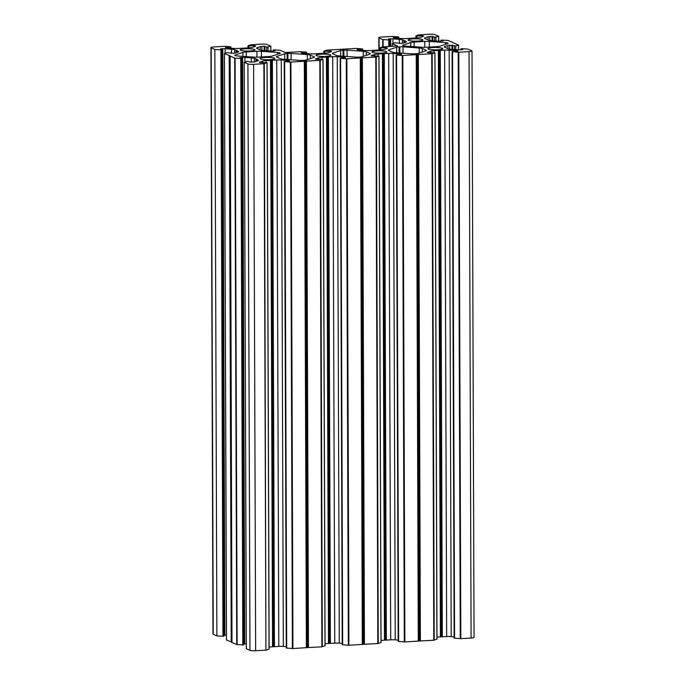 <?xml version="1.0" encoding="UTF-8"?>
<svg xmlns="http://www.w3.org/2000/svg" width="685" height="685" viewBox="0 0 685 685"><rect width="100%" height="100%" fill="white"/><g stroke="black" fill="none" stroke-linecap="round" stroke-linejoin="round"><path stroke-width="1.03" d="M257.158 48.498L257.158 47.685A5.934 0.925 -0.2 0 0 256.575 48.087A5.934 0.925 -0.2 0 0 256.918 48.395L260.694 50.048A5.934 0.925 -0.2 0 0 263.734 50.562L270.155 51.024A2.971 0.462 -0.2 0 0 272.425 51.032L275.096 50.81L273.264 49.971L274.317 49.859L280.388 50.33L285.174 52.539L299.987 51.726L306.238 52.129L306.666 53.618M214.842 49.431L216.888 635.868L214.842 49.431L211.194 47.839A4.452 0.694 -0.2 0 1 210.946 47.608A4.452 0.694 -0.2 0 1 213.908 46.94L224.175 46.332L230.425 46.743L230.854 46.845L230.357 48.19M215.218 49.5L221.478 49.902L220.527 49.14M217.265 635.937L224.012 636.228L221.923 49.834M270.858 51.058L270.84 46.178L267.159 44.542A4.452 0.694 179.8 0 0 261.473 44.14L250.778 44.808L248.004 45.749L248.989 45.861L248.998 47.83M270.84 46.178L266.696 47.119L266.705 50.776M245.136 48.798A7.424 1.165 179.8 0 1 255.034 49.859A7.424 1.165 179.8 0 1 250.093 50.964A7.424 1.165 179.8 0 1 240.195 49.911A7.424 1.165 179.8 0 1 245.136 48.798M246.326 648.678L244.237 62.275L247.439 61.265L250.145 62.104L253.176 62.018A2.971 0.462 -0.2 0 0 254.863 61.778L257.92 60.759A5.934 0.925 -0.2 0 0 258.502 60.357A5.934 0.925 -0.2 0 0 258.159 60.049L258.159 60.674M316.427 55.682A7.424 1.165 -0.2 0 0 324.681 56.41A7.424 1.165 -0.2 0 0 330.846 55.245A7.424 1.165 -0.2 0 0 330.418 54.86A7.424 1.165 -0.2 0 0 322.164 54.132A7.424 1.165 -0.2 0 0 315.999 55.297A7.424 1.165 -0.2 0 0 316.427 55.682M264.299 63.645L265.926 650.142L263.879 63.705L267.082 62.695L259.572 62.472A2.971 0.462 179.8 0 1 259.401 62.318A2.971 0.462 179.8 0 1 259.683 62.121L259.692 62.532M260.471 58.978A7.424 1.165 179.8 0 1 260.043 58.593A7.424 1.165 179.8 0 1 266.2 57.429A7.424 1.165 179.8 0 1 274.462 58.157A7.424 1.165 179.8 0 1 274.882 58.542A7.424 1.165 179.8 0 1 268.725 59.706A7.424 1.165 179.8 0 1 260.471 58.978M403.97 42.847L403.962 40.509L406.179 41.477A5.934 0.925 179.8 0 1 406.522 41.785A5.934 0.925 179.8 0 1 405.948 42.187L402.891 43.206A2.971 0.462 179.8 0 1 401.196 43.446L395.039 42.753L392.257 43.703L397.565 45.946L382.547 46.897L379.764 47.847L379.773 49.979M438.734 41.168L438.717 36.288L435.035 34.652A4.452 0.694 179.8 0 0 429.349 34.25L418.655 34.918L415.872 35.868L416.865 35.971L416.874 37.94M438.717 36.288L434.564 37.23L434.581 40.886M382.744 46.854L382.718 39.542L379.07 37.949A4.452 0.694 -0.2 0 1 378.814 37.718A4.452 0.694 -0.2 0 1 381.785 37.05L392.051 36.451L398.302 36.853L398.73 36.956L398.233 38.3M382.718 39.542L389.345 40.013L388.404 39.259M417.97 41.083A7.424 1.165 -0.2 0 0 422.91 39.97A7.424 1.165 -0.2 0 0 413.004 38.908A7.424 1.165 -0.2 0 0 408.063 40.021A7.424 1.165 -0.2 0 0 417.97 41.083M458.779 52.231L458.214 52.223L460.26 638.66L460.825 638.668L458.779 52.231L469.045 51.623A4.452 0.694 179.8 0 0 472.008 50.955A4.452 0.694 179.8 0 0 471.751 50.724L467.735 49.063L461.476 48.661L461.031 49.782M372.383 52.385A7.424 1.165 179.8 0 1 371.955 52A7.424 1.165 179.8 0 1 378.12 50.836A7.424 1.165 179.8 0 1 386.374 51.563A7.424 1.165 179.8 0 1 386.802 51.949A7.424 1.165 179.8 0 1 380.646 53.113A7.424 1.165 179.8 0 1 372.383 52.385M458.214 52.223L452.1 51.717L457.914 51.255M460.26 638.66L454.189 638.12M428.348 49.089A7.424 1.165 -0.2 0 0 436.602 49.817A7.424 1.165 -0.2 0 0 442.758 48.652A7.424 1.165 -0.2 0 0 442.33 48.267A7.424 1.165 -0.2 0 0 434.076 47.539A7.424 1.165 -0.2 0 0 427.919 48.703A7.424 1.165 -0.2 0 0 428.348 49.089M386.468 48.652L386.468 47.719L387.273 48.07A2.971 0.462 -0.2 0 1 387.445 48.224A2.971 0.462 -0.2 0 1 387.153 48.421L384.097 49.44A5.934 0.925 -0.2 0 1 380.723 49.928L370.097 50.553A5.934 0.925 179.8 0 1 365.559 50.527L359.137 50.073A2.971 0.462 179.8 0 1 357.621 49.817L357.168 49.346L362.622 48.943L355.943 48.429L327.01 50.133L323.808 51.144L323.817 53.276M306.657 52.231L301.212 52.634L301.657 53.113A2.971 0.462 179.8 0 0 303.181 53.37L309.603 53.824A5.934 0.925 179.8 0 0 314.141 53.85L324.767 53.224A5.934 0.925 -0.2 0 0 328.141 52.736L331.197 51.717A2.971 0.462 -0.2 0 0 331.489 51.521A2.971 0.462 -0.2 0 0 331.317 51.366L323.808 51.144M257.158 47.685L260.214 46.674L260.223 49.842M261.918 50.365L261.901 46.426A2.971 0.462 -0.2 0 0 260.214 46.674M261.901 46.426L264.179 46.297L264.196 50.596M264.949 50.647L264.932 46.349L264.179 46.297M264.932 46.349L266.696 47.119M253.947 46.811L253.947 45.57L248.989 45.861M253.947 45.57L254.7 45.621L254.709 46.554M255.505 46.28L254.7 45.621M255.505 45.972A2.971 0.462 179.8 0 1 255.676 46.126A2.971 0.462 179.8 0 1 255.394 46.332L252.328 47.342A5.934 0.925 179.8 0 1 248.955 47.83L238.329 48.455A5.934 0.925 -0.2 0 1 233.791 48.438L227.369 47.976A2.971 0.462 -0.2 0 1 225.853 47.719L225.408 47.248L230.357 46.957M226.418 635.149A2.971 0.462 -0.2 0 0 224.851 635.166L222.805 48.729L220.527 48.866M222.805 48.729A2.971 0.462 179.8 0 1 225.074 48.738L225.091 53.327M231.513 53.439L231.496 49.2L225.074 48.738M231.496 49.2A5.934 0.925 179.8 0 1 234.535 49.714L234.553 53.199M236.094 52.728L236.085 50.39L234.535 49.714M236.085 50.39L236.402 52.634M238.311 51.983L238.303 51.366L236.753 50.69L236.762 52.514L236.984 50.51L236.393 50.45M238.303 51.366A5.934 0.925 179.8 0 1 238.645 51.675A5.934 0.925 179.8 0 1 238.072 52.077L235.015 53.087A2.971 0.462 179.8 0 1 233.328 53.336L227.163 52.642L224.389 53.593L230.117 55.836L231.984 642.47L236.736 644.559L243.869 644.919L241.779 58.516M258.159 60.049L256.61 59.372L256.61 61.196L256.832 59.193L254.392 58.405A5.934 0.925 -0.2 0 0 251.344 57.882L244.922 57.429A2.971 0.462 -0.2 0 0 242.653 57.42L239.981 57.643L241.822 58.482L235.075 58.182L229.886 55.999M244.28 62.309L247.919 63.91A4.452 0.694 -0.2 0 0 253.604 64.313L255.651 650.75A4.452 0.694 179.8 0 1 249.965 650.348L246.326 648.755M263.879 63.705L253.604 64.313M262.749 62.789L262.749 61.102L259.683 62.121M262.749 61.102A5.934 0.925 179.8 0 1 266.123 60.614L266.131 62.592M270.489 60.357L272.536 646.803L270.489 60.357L266.123 60.614M286.27 646.657L283.333 646.452A5.934 0.925 -0.2 0 0 278.795 646.434L273.931 646.691L271.885 60.254L270.875 60.314M271.885 60.254L276.749 59.989A5.934 0.925 179.8 0 1 281.287 60.015L287.709 60.468A2.971 0.462 179.8 0 1 289.224 60.725L289.669 61.205L284.224 61.607L290.337 62.112L305.167 61.179L307.214 647.616L321.882 646.846L325.007 645.792M342.226 643.361L339.289 643.155A5.934 0.925 -0.2 0 0 334.751 643.138L329.896 643.395L327.85 56.958L322.078 57.326A5.934 0.925 -0.2 0 0 318.705 57.805L315.648 58.824A2.971 0.462 -0.2 0 0 315.357 59.021A2.971 0.462 -0.2 0 0 315.528 59.184L323.037 59.398L320.255 60.349L305.167 61.179M327.85 56.958L332.704 56.692A5.934 0.925 179.8 0 1 337.243 56.718L343.664 57.172A2.971 0.462 179.8 0 1 345.189 57.437L345.634 57.908L340.188 58.311L346.293 58.816L361.132 57.882L363.178 644.32L377.837 643.558L380.971 642.496M398.182 640.073L395.245 639.858A5.934 0.925 -0.2 0 0 390.707 639.841L385.852 640.098L383.805 53.661L378.034 54.029A5.934 0.925 -0.2 0 0 374.661 54.517L371.604 55.528A2.971 0.462 -0.2 0 0 371.313 55.733A2.971 0.462 -0.2 0 0 371.484 55.887L378.993 56.101L376.211 57.052L361.132 57.882M383.805 53.661L388.66 53.404A5.934 0.925 179.8 0 1 393.199 53.421L399.62 53.875A2.971 0.462 179.8 0 1 401.145 54.141L401.59 54.612L396.144 55.014L402.249 55.519L417.088 54.586L419.134 641.023L433.793 640.261L436.927 639.199M439.761 50.365L441.808 636.802L442.304 636.802L440.258 50.365L433.999 50.733A5.934 0.925 -0.2 0 0 430.625 51.221L427.56 52.231A2.971 0.462 -0.2 0 0 427.277 52.437A2.971 0.462 -0.2 0 0 427.449 52.591L434.949 52.813L432.175 53.755L417.088 54.586M440.258 50.365L444.625 50.108L446.671 636.545A5.934 0.925 179.8 0 1 451.209 636.562L454.146 636.776M451.209 636.562L449.163 50.125A5.934 0.925 -0.2 0 0 444.625 50.108M449.163 50.125L455.585 50.579L455.585 51.426M457.101 51.341L457.101 50.844A2.971 0.462 -0.2 0 0 455.585 50.579M457.101 50.844L457.914 51.195M462.786 49.577L461.031 48.806M462.82 49.611L460.149 49.834A2.971 0.462 179.8 0 1 457.88 49.817L451.458 49.363A5.934 0.925 179.8 0 1 448.418 48.849L444.642 47.196A5.934 0.925 179.8 0 1 444.308 46.888A5.934 0.925 179.8 0 1 444.882 46.486L447.939 45.467A2.971 0.462 179.8 0 1 449.625 45.227L455.79 45.921L458.496 45.022L453.042 42.744M425.034 38.617L425.034 37.803A5.934 0.925 -0.2 0 0 424.452 38.197A5.934 0.925 -0.2 0 0 424.794 38.514L428.562 40.158A5.934 0.925 -0.2 0 0 431.61 40.68L438.032 41.134A2.971 0.462 -0.2 0 0 440.301 41.143L442.972 40.92L441.131 40.081L447.879 40.381L453.042 42.59M425.034 37.803L428.091 36.785L428.099 39.953M429.795 40.475L429.778 36.545A2.971 0.462 -0.2 0 0 428.091 36.785M429.778 36.545L432.055 36.408L432.064 40.706M432.826 40.766L432.809 36.459L432.055 36.408M432.809 36.459L434.564 37.23M421.823 36.921L421.814 35.68L416.865 35.971M421.814 35.68L422.576 35.731L422.576 36.673M423.381 36.399L422.576 35.731M423.381 36.082A2.971 0.462 179.8 0 1 423.553 36.236A2.971 0.462 179.8 0 1 423.261 36.442L420.205 37.452A5.934 0.925 179.8 0 1 416.831 37.94L406.205 38.566A5.934 0.925 -0.2 0 1 401.667 38.548L395.245 38.095A2.971 0.462 -0.2 0 1 393.729 37.829L393.276 37.358L398.233 37.067M390.707 46.383L390.681 38.84L388.404 38.977M390.681 38.84A2.971 0.462 179.8 0 1 392.95 38.857L392.967 43.438M399.381 43.557L399.372 39.31L392.95 38.857M399.372 39.31A5.934 0.925 179.8 0 1 402.412 39.824L402.429 43.318M403.962 40.509L402.412 39.824M386.468 47.719L379.764 47.847M343.896 56.264L343.87 50.125L343.048 50.176A4.153 0.651 -0.2 0 0 340.685 50.519L332.961 53.079A5.934 0.925 -0.2 0 0 332.388 53.481A5.934 0.925 -0.2 0 0 332.73 53.79L336.498 55.434A5.934 0.925 179.8 0 0 339.537 55.956L355.755 57.112A4.153 0.651 179.8 0 0 358.931 57.12L359.753 57.078A4.153 0.651 -0.2 0 0 362.117 56.735L369.84 54.175A5.934 0.925 -0.2 0 0 370.414 53.772A5.934 0.925 -0.2 0 0 370.071 53.456L370.08 54.081M343.87 50.125A4.153 0.651 179.8 0 1 347.047 50.142L363.264 51.289A5.934 0.925 179.8 0 1 366.304 51.812L370.071 53.456M399.03 52.908L399.004 46.88A4.153 0.651 -0.2 0 0 396.641 47.222L388.926 49.782A5.934 0.925 -0.2 0 0 388.344 50.185A5.934 0.925 -0.2 0 0 388.686 50.493L392.454 52.146A5.934 0.925 179.8 0 0 395.502 52.659L411.711 53.815A4.153 0.651 179.8 0 0 414.887 53.824L415.709 53.781A4.153 0.651 -0.2 0 0 418.073 53.439L425.796 50.878A5.934 0.925 -0.2 0 0 426.37 50.476A5.934 0.925 -0.2 0 0 426.036 50.168L426.036 50.784M399.004 46.88L399.834 46.828A4.153 0.651 179.8 0 1 403.011 46.845L419.22 47.993A5.934 0.925 179.8 0 1 422.26 48.515L426.036 50.168M447.656 43.626L447.947 43.087A4.153 0.651 179.8 0 1 448.187 43.301A4.153 0.651 179.8 0 1 447.776 43.583L440.061 46.143A5.934 0.925 179.8 0 1 436.679 46.631L426.053 47.256A5.934 0.925 -0.2 0 1 421.515 47.231L405.306 46.083A4.153 0.651 -0.2 0 1 403.174 45.715L402.883 45.595A4.153 0.651 179.8 0 1 402.643 45.373A4.153 0.651 179.8 0 1 403.045 45.09L410.769 42.53A5.934 0.925 179.8 0 1 414.142 42.042L424.768 41.417L424.794 47.308M447.647 42.958A4.153 0.651 -0.2 0 0 445.524 42.59L429.307 41.442A5.934 0.925 -0.2 0 0 424.768 41.417M287.94 59.561L287.914 53.421A4.153 0.651 179.8 0 1 291.091 53.439L307.3 54.586A5.934 0.925 179.8 0 1 310.348 55.108L314.115 56.752L314.115 57.377M287.914 53.421L287.092 53.473A4.153 0.651 -0.2 0 0 284.729 53.807L277.005 56.376A5.934 0.925 -0.2 0 0 276.432 56.778A5.934 0.925 -0.2 0 0 276.774 57.086L280.542 58.73A5.934 0.925 179.8 0 0 283.581 59.252L299.79 60.4A4.153 0.651 179.8 0 0 302.967 60.417L303.798 60.374A4.153 0.651 -0.2 0 0 306.161 60.032L313.884 57.463A5.934 0.925 -0.2 0 0 314.458 57.06A5.934 0.925 -0.2 0 0 314.115 56.752M279.78 53.507L279.78 52.839A4.153 0.651 -0.2 0 0 277.648 52.48L261.439 51.324A5.934 0.925 -0.2 0 0 256.901 51.306L246.275 51.932L246.292 56.598M279.78 52.839L280.071 52.968A4.153 0.651 179.8 0 1 280.311 53.19A4.153 0.651 179.8 0 1 279.9 53.464L272.185 56.033A5.934 0.925 179.8 0 1 268.803 56.521L258.185 57.146A5.934 0.925 -0.2 0 1 253.647 57.12L237.43 55.973A4.153 0.651 -0.2 0 1 235.306 55.605L235.006 55.476A4.153 0.651 179.8 0 1 234.767 55.262A4.153 0.651 179.8 0 1 235.178 54.98L242.892 52.42A5.934 0.925 179.8 0 1 246.275 51.932M460.825 638.668L471.092 638.06A4.452 0.694 -0.2 0 0 474.054 637.392L472.008 50.955M442.304 636.802L446.671 636.545M441.808 636.802L440.797 636.862L438.751 50.425M436.996 637.11L440.797 636.862M419.134 641.023L404.869 641.965L398.19 641.451L396.144 55.014M385.852 640.098L384.833 640.158L382.787 53.721M381.031 640.406L384.833 640.158M363.178 644.32L348.905 645.261L342.235 644.748L340.188 58.311M329.896 643.395L328.877 643.455L326.831 57.018M325.075 643.703L328.877 643.455M307.214 647.616L292.949 648.549L286.27 648.044L284.224 61.607M273.931 646.691L272.921 646.751M272.536 646.803L269.119 647M266.345 650.082L269.085 649.097M265.926 650.142L255.651 650.75M243.86 643.909L244.699 643.857A2.971 0.462 179.8 0 1 246.266 643.831M229.912 56.024L231.941 642.436M231.932 642.256L226.478 639.987M224.851 635.166L224.012 635.218M216.888 635.868L213.249 634.276A4.452 0.694 179.8 0 1 212.992 634.045L210.946 47.608M439.111 50.33L441.157 636.767M383.155 53.627L385.201 640.064M271.234 60.22L273.281 646.657M327.19 56.923L329.245 643.361M268.058 47.119L268.075 50.87M435.934 37.238L435.951 40.989M389.799 39.944L389.825 46.434M452.528 51.82L454.575 638.257M399.852 52.968L399.834 46.828M403.011 46.845L403.028 53.199M419.237 53.053L419.22 47.993M422.26 48.515L422.277 52.043M469.045 51.623L471.092 638.06M438.366 50.476L440.412 636.913M434.007 52.702L433.999 50.733M430.625 51.221L430.625 52.899M434.881 52.856L436.927 639.302M434.221 640.192L432.175 53.755M431.747 53.815L433.793 640.261M420.384 641.049L418.338 54.612M417.91 54.612L419.956 641.049M380.757 47.95L380.766 49.919M385.706 47.659L385.715 48.9M379.841 47.899L379.85 49.979M388.926 50.596L388.926 49.782M396.641 47.222L396.666 52.745M390.707 639.841L388.66 53.404M384.294 53.661L386.34 640.098M393.199 53.421L395.245 639.858M399.629 54.723L399.62 53.875M401.145 54.141L401.145 54.637M396.564 55.117L398.61 641.554M404.296 641.956L402.249 55.519M418.278 641.169L416.232 54.731M402.823 55.519L404.869 641.965M416.583 54.689L418.629 641.134M444.882 46.486L444.882 47.299M447.947 48.644L447.939 45.467M451.92 49.397L451.903 45.09M449.625 45.227L449.643 49.157M452.657 45.15L452.674 49.448M454.42 45.912L454.429 49.577M455.79 45.921L455.799 49.671M458.522 45.013L458.539 49.851L458.496 45.022M447.947 43.515L447.947 43.087M379.07 37.949L379.113 50.022M404.27 40.569L404.278 42.744M388.78 40.013L388.806 46.494M383.095 39.61L383.12 46.828M404.638 42.624L404.63 40.8L404.638 42.624M406.188 42.102L406.179 41.477M392.3 43.737L392.317 46.289M403.045 45.09L403.054 45.664M410.786 46.469L410.769 42.53M414.142 42.042L414.16 46.708M438.691 41.168L438.674 36.322M438.648 36.339L438.665 41.168M441.174 40.124L441.183 41.091M429.332 47.059L429.307 41.442M445.524 42.59L445.524 44.328M343.074 56.204L343.048 50.176M362.125 49.055L362.125 50.288M347.047 50.142L347.072 56.487M363.281 56.35L363.264 51.289M366.304 51.812L366.321 55.339M382.41 53.772L384.456 640.21M378.043 55.999L378.034 54.029M374.661 54.517L374.669 56.196M378.925 56.153L380.971 642.59M378.257 643.489L376.211 57.052M375.791 57.112L377.837 643.558M364.429 644.345L362.382 57.908M361.945 57.908L363.992 644.345M287.109 59.501L287.092 53.473M277.005 57.189L277.005 56.376M284.729 53.807L284.746 59.33M267.004 62.746L269.051 649.183M247.919 63.91L249.965 650.348M278.795 646.434L276.749 59.989M272.382 60.246L274.428 646.691M281.287 60.015L283.333 646.452M287.709 61.316L287.709 60.468M289.224 60.725L289.233 61.23M284.652 61.71L286.698 648.147M292.384 648.549L290.337 62.112M306.366 647.762L304.32 61.325M290.902 62.112L292.949 648.549M304.662 61.282L306.709 647.719M306.169 52.343L306.169 53.584M291.091 53.439L291.116 59.783M307.325 59.646L307.3 54.586M310.348 55.108L310.356 58.636M326.445 57.069L328.492 643.506M322.087 59.295L322.078 57.326M318.705 57.805L318.713 59.492M322.96 59.449L325.007 645.886M322.301 646.786L320.255 60.349M319.835 60.408L321.882 646.846M308.464 647.642L306.418 61.205M305.99 61.205L308.036 647.642M280.071 53.404L280.071 52.968M256.25 61.316L256.241 59.141M255.933 59.081L255.942 61.419M254.4 61.89L254.392 58.405M244.939 62.018L244.922 57.429M251.344 57.882L251.361 62.13M242.653 57.42L244.699 643.857M240.76 58.585L242.807 645.022M237.121 644.619L235.075 58.182M234.69 58.122L236.736 644.559M231.984 642.47L229.929 56.033M270.815 51.058L270.798 46.212M270.772 46.22L270.789 51.05M273.306 50.014L273.306 50.981M261.456 56.949L261.439 51.324M277.648 52.48L277.656 54.218M256.901 51.306L256.918 57.197M211.194 47.839L213.249 634.276M220.904 49.902L222.95 636.339M231.23 642.145L229.184 55.708M224.432 53.627L226.478 640.064M229.441 55.759L231.487 642.205M235.178 54.98L235.178 55.553M242.91 56.358L242.892 52.42M330.512 51.949L330.512 51.007M324.801 51.247L324.81 53.216M329.75 50.955L329.759 52.197M323.885 51.195L323.885 53.276M332.97 53.892L332.961 53.079M340.685 50.519L340.702 56.042M334.751 643.138L332.704 56.692M328.338 56.958L330.384 643.395M337.243 56.718L339.289 643.155M343.664 58.02L343.664 57.172M345.189 57.437L345.189 57.934M340.608 58.413L342.654 644.85M348.34 645.253L346.293 58.816M362.322 644.465L360.276 58.028M346.858 58.816L348.905 645.261M360.618 57.985L362.673 644.422M221.966 49.791L224.012 636.228M389.842 39.901L389.868 46.434M460.988 48.772L460.988 49.782M452.1 51.717L454.146 638.155M434.949 52.813L436.996 639.251M458.565 44.97L458.582 49.851M398.73 36.956L398.73 38.343M378.814 37.718L378.856 50.039M404.587 40.758L404.595 42.633M392.257 43.703L392.274 46.289M415.872 35.868L415.881 38M441.131 40.081L441.14 41.091M362.622 48.943L362.622 50.322M378.993 56.101L381.04 642.547M267.082 62.695L269.128 649.132M323.037 59.398L325.084 645.844M246.283 648.712L244.237 62.275M256.575 61.213L256.567 59.338M241.822 58.482L243.869 644.919M248.004 45.749L248.004 47.89M273.264 49.971L273.264 50.981M230.854 46.845L230.854 48.224M236.71 50.647L236.719 52.522M224.389 53.593L226.435 640.03"/></g></svg>
